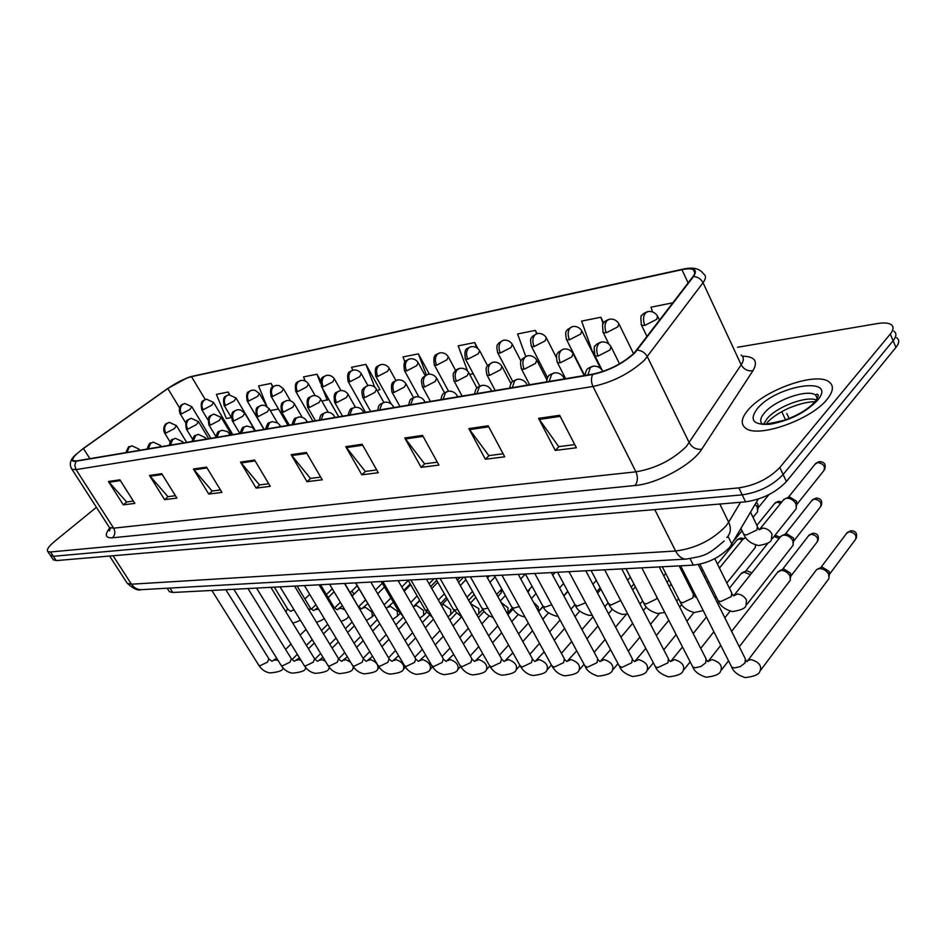 <?xml version="1.0" encoding="UTF-8"?>
<svg xmlns="http://www.w3.org/2000/svg" width="946" height="946" viewBox="0 0 946 946"><rect width="100%" height="100%" fill="white"/><g stroke="black" fill="none" stroke-linecap="round" stroke-linejoin="round"><path stroke-width="1.42" d="M758.243 499.098L729.886 547.084C720.107 557.348 707.927 563.367 693.335 565.14L172.775 592.492L169.393 591.711L168.79 590.777M827.135 399.247C833.45 391.325 834.041 385.495 828.897 381.758C815.89 371.719 764.569 389.953 748.18 409.89C741.25 418.014 740.375 424.092 745.566 428.136C757.439 438.566 811.242 419.847 827.135 399.247C833.45 391.325 834.041 385.495 828.897 381.758C815.89 371.719 764.569 389.953 748.18 409.89C741.25 418.014 740.375 424.092 745.566 428.136C757.439 438.566 811.242 419.847 827.135 399.247M634.092 353.13C622.456 363.571 608.798 370.548 593.107 374.06L76.425 460.927L73.138 460.69C71.624 458.727 75.065 454.671 83.437 448.522L167.82 388.522C176.701 382.444 184.6 378.495 191.518 376.674L681.936 269.693C687.304 268.546 691.088 268.546 693.3 269.693C695.523 271.017 695.381 273.37 692.862 276.752L634.092 353.13M634.707 353.024L693.513 276.563C698.03 269.539 694.293 267.139 682.303 269.338L191.872 376.39L187.403 377.761L167.596 388.546L83.213 448.522L75.408 454.967C70.926 459.732 71.139 461.814 76.023 461.234L592.681 374.486C608.775 370.891 622.787 363.737 634.707 353.024M50.209 555.16L53.354 556.295L742.22 494.864C758.893 492.346 772.527 485.558 783.122 474.525L893.119 340.737C896.536 336.421 896.784 333.229 893.875 331.159C896.784 333.229 896.536 336.421 893.119 340.737L783.122 474.525C772.527 485.558 758.893 492.346 742.22 494.864L53.354 556.295L50.209 555.16M133.362 501.096L126.587 501.959L108.447 481.49L123.299 504.845L134.829 503.39L119.894 479.811L108.447 481.49M126.835 501.924L123.299 504.845M175.424 495.704L167.915 496.674L149.492 475.471L164.592 499.642L176.914 498.093L161.731 473.674L149.492 475.471M168.175 496.638L164.592 499.642M220.442 489.945L212.117 491.009L193.398 469.027L208.759 494.084L221.955 492.417L206.524 467.099L193.398 469.027M212.389 490.974L208.759 494.084M268.747 483.761L259.5 484.943L240.497 462.109L256.118 488.112L270.272 486.327L254.592 460.04L240.497 462.109M259.772 484.92L256.118 488.112M574.742 444.608L558.719 446.654L538.57 418.369L555.255 450.426L576.374 447.777L559.642 415.282L538.57 418.369M558.991 446.618L555.255 450.426M503.106 453.773L488.822 455.605L468.849 428.609L485.357 459.236L504.726 456.8L488.16 425.771L468.849 428.609M489.094 455.57L485.357 459.236M437.324 462.192L424.565 463.824L404.793 437.998L421.1 467.336L438.92 465.089L422.555 435.397L404.793 437.998M424.837 463.788L421.1 467.336M376.721 469.949L365.274 471.415L345.751 446.666L361.833 474.797L378.294 472.728L362.141 444.265L345.751 446.666M365.546 471.38L361.833 474.797M320.694 477.115L310.418 478.428L291.143 454.683L307.001 481.703L322.243 479.788L306.327 452.448L291.143 454.683M310.69 478.392L307.001 481.703M96.433 507.304L54.596 541.396C48.636 546.398 46.366 549.78 47.785 551.518L50.493 551.979L738.861 487.876C755.535 485.286 769.193 478.487 779.835 467.478L890.281 334.068C893.71 329.764 893.982 326.583 891.073 324.549C888.282 322.858 883.706 322.539 877.332 323.579L737.513 347.277M320.706 380.824L316.945 374.214L303.548 376.898L305.191 381.037M273.016 386.654L271.124 383.402L258.577 385.921L266.819 406.224M229.736 394.671L228.175 392.022L216.386 394.387L226.354 418.51L231.238 417.624M477.86 348.542L474.703 342.558L458.183 345.869L467.56 370.986M537.009 333.595L535.365 330.379L517.568 333.962L525.692 356.311M603.69 322.964L600.876 317.241L581.624 321.108L592.598 352.196L593.792 351.983M672.18 303.772L671.826 303.004L650.954 307.19L652.574 311.932M379.086 389.835L379.961 389.681L365.913 364.387L351.581 367.261L352.716 370.182M429.354 374.143L418.369 353.863L402.996 356.938L404.923 361.975M418.369 353.863L426.315 374.793M469.701 374.45L473.272 373.8M474.703 342.558L476.595 347.643M537.777 362.129L539.386 361.833M535.365 330.379L536.559 333.702M600.876 317.241L603.17 323.816M671.826 303.004L672.109 303.867M377.371 390.793L379.819 389.433M365.913 364.387L374.758 387.174M321.9 401.21L328.794 399.401M316.945 374.214L320.458 383.095M322.645 388.593L327.257 400.241M270.284 410.552L278.514 409.062M271.124 383.402L272.578 386.985M228.175 392.022L229.275 394.707M53.047 559.441L56.204 560.6L745.554 501.841C762.228 499.37 775.838 492.606 786.41 481.549L895.945 347.395C899.35 343.055 899.599 339.839 896.678 337.746M815.688 570.828L816.646 569.563L819.473 568.57C823.528 568.747 826.603 570.686 828.731 574.376L828.98 578.562L760.844 669.993M821.069 567.624L822.512 567.281L829.193 571.467L829.24 575.878M774.396 536.051L776.181 535.649L780.143 537.222L782.484 535.282C786.776 534.656 790.253 536.5 792.925 540.805L793.174 545.18L746.855 604.459M785.629 534.135L786.847 533.851L793.469 537.99L793.481 542.566M783.075 500.41L785.535 498.436C789.886 497.797 793.387 499.665 796.047 504.017L796.284 508.593L772.291 538.688M788.751 497.324L789.851 497.076L796.591 501.25L796.615 505.803M777.482 572.448L781.018 570.379C784.908 570.568 787.912 572.472 790.028 576.09L790.3 580.276L739.299 646.745M782.756 569.433L784.08 569.125L790.572 573.229L790.584 577.817M740.765 574.021L744.064 572.129L750.438 574.671M745.921 571.171L747.151 570.899L751.881 572.85M705.456 575.546L704.392 576.835M742.716 539.492L745.72 537.576M755.57 545.014L755.263 547.557L726.824 582.984M529.145 589.571L528.187 592.551M501.132 589.689L501.226 592.894L497.856 596.583M474.194 594.419L468.625 600.284M350.481 593.071L352.539 595.673M351.817 591.061L354.135 594.1M755.192 504.324L757.32 507.186L757.592 511.751L753.028 517.344M756.362 502.326L757.971 504.466L757.947 509.22M728.018 536.252L731.897 544.21M690.131 558.731L693.335 565.14M169.961 588.069L172.775 592.492M742.362 356.169C754.825 356.429 758.361 361.266 752.981 370.666L701.743 449.196C692.366 464.652 657.198 483.773 635.014 485.511L112.491 537.789C115.176 535.022 115.554 531.806 113.65 528.164L635.948 471.829C655.637 468.459 672.429 460.028 686.335 446.524L741.179 364.813C744.053 360.343 744.029 357.08 741.108 355.022M112.491 537.789C105.361 538.156 104.427 534.928 109.653 528.105M108.743 526.461L109.417 527.501L113.65 528.164L76.047 469.606L71.955 469.275L71.376 468.353M682.303 269.338L683.071 269.137C693.028 266.902 699.827 268.475 703.481 273.867C706.26 275.534 706.118 278.491 703.032 282.724L644.297 360.32C629.776 373.469 612.665 382.184 592.988 386.476C591.084 382.243 590.978 378.246 592.681 374.486M637.249 350.138C641.755 350.517 645.125 352.728 647.371 356.772L689.244 442.811C692.165 447.683 696.339 449.811 701.743 449.196M191.872 376.39L682.563 269.243M752.981 370.666C747.813 371.4 743.875 369.448 741.179 364.813L703.032 282.724C700.974 278.869 697.805 276.823 693.513 276.563M76.023 461.234L74.793 465.349L76.047 469.606L592.988 386.476L635.948 471.829C638.124 477.103 637.817 481.656 635.014 485.511M50.493 551.979L56.204 560.6M738.861 487.876L745.554 501.841M779.835 467.478L786.41 481.549M890.281 334.068L895.945 347.395M191.518 376.674L205.223 399.531M167.82 388.522L179.539 407.821M83.437 448.522L89.894 458.656M681.936 269.693L688.132 282.925M291.758 455.57L306.859 453.37M346.378 447.6L362.685 445.211M405.42 438.968L423.099 436.39M469.488 429.614L488.704 426.812M539.22 419.433L560.198 416.37M241.112 462.972L255.113 460.927M194.001 469.843L207.032 467.939M150.071 476.264L162.239 474.49M109.027 482.259L120.39 480.603M126.516 582.157L127.249 583.292L131.47 584.202L675.61 551.01C695.582 548.42 712.338 540.119 725.878 526.106L728.657 522.204L719.823 504.029M654.762 509.575L675.61 551.01C678.377 556.224 681.853 558.92 686.016 559.11L686.891 559.062M785.535 419.858L781.763 411.652M789.177 418.499L786.765 413.461M726.859 537.576L726.906 537.505C730.773 533.367 731.353 528.27 728.657 522.204L740.552 502.267M724.198 540.97C706.851 555.952 704.841 555.763 686.016 559.11L141.001 589.689C137.111 589.618 133.93 587.785 131.47 584.202L113.071 555.763M109.594 556.059L127.249 583.292C133.374 588.743 137.962 590.872 141.001 589.689L141.888 589.642M587.915 374.935L590.328 367.568L593.142 366.185C597.21 365.842 600.367 367.426 602.637 370.927L603.087 371.411M856.142 538.522C857.549 533.461 855.846 530.86 851.022 530.718L849.331 531.699C855.054 532.976 857.064 535.613 855.373 539.622L829.406 574.411M731.01 665.724L731.696 667.084L734.285 667.971L740.174 666.634L745.022 662.969L745.342 658.854L698.254 564.537M816.646 569.563L746.962 661.668L747.919 660.45L751.183 659.599C759.189 662.141 762.098 666.019 759.91 671.246C759.07 674.439 754.163 676.567 745.188 677.608C737.951 675.278 733.457 671.766 731.696 667.084L680.647 565.803M846.599 533.378L849.331 531.699M821.116 506.004C822.736 500.919 821.045 498.282 816.043 498.081L814.388 499.027C820.099 500.28 822.086 502.953 820.359 507.032L793.659 541.136M598.109 356.039L609.981 349.973L610.998 346.603C608.751 343.138 605.629 341.589 601.632 341.979L599.031 343.28C596.311 346.662 596.004 350.919 598.109 356.039L594.987 355.873C593.851 348.684 593.993 345.337 595.424 345.858C595.732 344.675 597.635 343.41 601.159 342.062M717.576 599.551L718.191 600.781L720.746 601.55L731.27 596.571L731.684 592.811L714.798 558.648M733.576 595.897L737.466 594.005C741.368 594.431 744.372 596.453 746.489 600.071L745.945 605.629C745.282 608.373 740.718 610.347 732.251 611.554C724.908 609.496 720.213 605.913 718.191 600.781L699.934 564.194M811.798 500.611L814.388 499.027M594.502 354.892L602.034 370.004M824.557 469.677C826.284 464.51 824.545 461.814 819.331 461.613L817.722 462.523C823.588 463.753 825.61 466.496 823.753 470.753L796.757 504.561M644.865 325.4L656.69 319.346L657.576 316.177C655.306 312.641 652.161 311.092 648.128 311.541L645.716 312.759C643.103 316.07 642.819 320.28 644.865 325.4L641.554 325.282C640.501 318.116 640.678 314.805 642.098 315.325C642.429 314.167 644.297 312.925 647.679 311.624M743.154 533.095L743.733 534.301L746.441 534.975L757.013 529.926L757.415 526.473L750.58 512.224M759.26 529.713L762.937 528.105C766.887 528.412 769.914 530.41 772.019 534.088L771.321 539.918C770.86 542.283 766.591 544.163 758.526 545.558C750.935 543.725 746.004 539.977 743.733 534.301L741.002 528.637M815.109 464.143L817.722 462.523M641.069 324.277L647.052 336.622M549.236 381.439L551.66 374.238L554.486 372.866C558.436 372.535 561.522 374.072 563.745 377.466L564.123 378.932M817.793 541.006C819.307 535.992 817.675 533.402 812.874 533.237L811.171 534.206C816.729 535.483 818.704 538.073 817.084 541.999L790.785 576.22M692.129 665.724L692.779 666.965L695.18 667.793L700.88 666.492L705.657 662.898L706.071 658.83L659.244 566.926M708.235 661.431L712.125 659.599C719.906 662.129 722.756 665.949 720.675 671.045C719.823 674.167 714.951 676.236 706.071 677.23C698.846 674.853 694.423 671.435 692.779 666.965L641.814 567.848M808.605 535.732L811.171 534.206M512.283 387.647L514.719 380.599L517.545 379.24C521.4 378.932 524.403 380.422 526.579 383.709L526.887 385.199M776.181 535.649L774.467 536.607L779.149 538.475M654.869 665.712L655.472 666.859L657.707 667.628L667.923 662.827L668.444 658.806L621.735 568.901M671.045 661.266L674.675 659.599C682.243 662.117 685.034 665.866 683.059 670.844C682.196 673.907 677.36 675.905 668.562 676.863C661.49 674.557 657.115 671.222 655.472 666.859L604.624 569.799M476.938 393.595L479.386 386.678L482.2 385.353C485.972 385.046 488.916 386.488 491.033 389.693L491.281 391.183M743.438 538.558L740.86 537.978L739.145 538.913L742.444 539.823M619.122 665.7L621.759 667.462L631.739 662.768L632.342 658.794L585.799 570.793M635.345 661.124L638.739 659.599C646.106 662.105 648.85 665.783 646.958 670.655C646.224 673.564 641.423 675.515 632.578 676.508C625.507 674.155 621.203 670.903 619.665 666.741L568.972 571.668M736.899 540.201L739.145 538.913M443.106 399.283L445.566 392.507L448.38 391.195C452.058 390.899 454.931 392.306 457.013 395.416L457.202 396.906M584.782 665.677L587.241 667.308L596.997 662.708L597.683 658.783L551.329 572.602M601.053 660.994L604.234 659.599C611.388 662.082 614.084 665.712 612.298 670.478C611.554 673.327 606.788 675.219 598.026 676.165C591.084 673.883 586.839 670.702 585.302 666.634L534.786 573.465M781.763 502.03L778.617 501.238L776.95 502.16L780.769 503.272M560.351 362.779L571.928 356.843L573.04 353.497C570.84 350.126 567.801 348.625 563.911 349.003L561.297 350.28C558.566 353.603 558.246 357.765 560.351 362.779L557.442 362.614C554.995 352.645 557.974 353.934 558.246 352.243L563.426 349.086M679.701 600.923L680.28 602.046L682.657 602.756L692.921 597.884L693.418 594.171L679.157 565.885M774.538 503.603L776.95 502.16M556.993 361.715L565.625 378.684M524.226 369.212L535.519 363.406L536.737 360.083C534.585 356.808 531.617 355.353 527.809 355.72L525.207 356.973C522.464 360.249 522.133 364.316 524.226 369.212L521.518 369.058C519.082 359.208 522.05 360.521 522.298 358.865L527.324 355.802M643.363 602.224L643.895 603.252L646.106 603.915L656.134 599.149L657.092 597.576M521.104 368.242L529.642 384.738M489.638 375.373L500.671 369.697L501.959 366.398C499.866 363.217 496.957 361.798 493.244 362.152L490.631 363.394C487.9 366.599 487.557 370.596 489.638 375.373L487.107 375.231C484.683 365.617 487.58 366.894 487.805 365.286L492.76 362.235M608.467 603.465L611.033 605.038L620.706 600.497M486.717 374.486L495.184 390.532M816.386 399.969C805.968 395.653 776.619 406.886 767.052 418.688L763.895 423.702M817.864 399.886L815.7 395.085C807.565 388.617 774.715 400.182 764.392 412.941C760.076 418.085 759.567 421.94 762.866 424.494M757.308 408.66C748.936 419.977 753.193 425.18 770.056 424.246C789.496 420.639 805.247 412.752 817.297 400.572C839.078 375.479 776.595 384.786 757.308 408.66M410.694 404.734L413.154 398.089L415.956 396.788C419.551 396.504 422.377 397.876 424.411 400.915L424.541 402.405M551.79 665.653L554.084 667.155L563.615 662.638L564.384 658.771L518.231 574.34M568.073 660.876L571.053 659.599C578.03 662.07 580.678 665.629 578.976 670.288C578.231 673.091 573.501 674.936 564.809 675.834C559.488 674.817 555.302 671.719 552.263 666.528L501.959 575.192M379.606 409.961L382.066 403.445L384.868 402.168C388.392 401.884 391.147 403.221 393.146 406.177L393.217 407.667M520.052 665.617L522.204 667.013L531.522 662.59L532.361 658.759L486.433 576.008M536.347 660.781L539.149 659.599C545.937 662.058 548.538 665.558 546.93 670.123C546.303 672.783 541.609 674.581 532.858 675.527C527.62 674.522 523.505 671.483 520.501 666.422L470.41 576.847M349.772 414.975L352.231 408.577L355.022 407.324C358.463 407.04 361.171 408.353 363.122 411.226L363.146 412.728M489.508 665.582L491.518 666.871L500.635 662.531L501.546 658.747L455.866 577.616M505.791 660.686L508.428 659.599C515.05 662.034 517.604 665.487 516.09 669.945C515.452 672.559 510.793 674.309 502.113 675.219C496.946 674.226 492.89 671.258 489.922 666.315L440.091 578.444M456.48 381.285L467.253 375.728L468.637 372.452C466.579 369.354 463.741 367.97 460.111 368.313L457.497 369.543C454.766 372.689 454.423 376.603 456.48 381.285L454.127 381.143C451.739 371.376 454.624 372.984 454.778 371.376C455.464 370.146 457.084 369.153 459.626 368.396M570.994 609.153L574.943 604.671L577.332 606.102L585.574 602.803M453.761 380.458L462.133 396.078M424.683 386.949L435.207 381.51L436.674 378.258C434.652 375.243 431.873 373.895 428.313 374.226L425.724 375.444C422.98 378.542 422.637 382.373 424.683 386.949L422.472 386.819C420.083 377.442 422.945 378.731 423.039 377.3L427.829 374.32M567.955 603.524L570.379 608.03M542.685 605.795L544.931 607.143L551.755 604.766M422.129 386.193L430.418 401.411M394.139 392.389L404.45 387.068L405.976 383.84C404.001 380.895 401.27 379.583 397.793 379.914L395.203 381.108C392.472 384.147 392.117 387.907 394.139 392.389L392.07 392.271C390.875 386.287 391.408 382.787 393.69 381.794L397.308 379.996M533.485 602.235L538.203 606.776L538.51 611.447M511.656 606.883L513.749 608.136L519.212 606.516M391.762 391.691L399.969 406.532M321.108 419.788L323.567 413.52L326.346 412.279C329.728 412.007 332.377 413.284 334.293 416.086L334.257 417.576M460.087 665.546L461.967 666.741L470.895 662.484L471.865 658.747L426.445 579.165M476.358 660.604L478.83 659.61C485.298 662.023 487.805 665.416 486.362 669.78C485.736 672.346 481.1 674.06 472.492 674.924C467.407 673.954 463.398 671.045 460.477 666.221L410.907 579.981M293.556 424.423L296.003 418.262L298.77 417.032C302.093 416.772 304.695 418.014 306.575 420.757L306.492 422.247M431.731 665.499L433.493 666.611L442.231 662.425L443.272 658.735L398.112 580.643M447.966 660.521L450.308 659.61C456.611 661.999 459.082 665.345 457.722 669.626C457.084 672.133 452.484 673.812 443.946 674.64C438.932 673.682 434.983 670.832 432.097 666.114L382.799 581.459M267.044 428.881L269.492 422.827L272.235 421.62L277.746 422.98L279.91 425.251L279.768 426.741M404.38 665.452L406.035 666.492L414.596 662.377L415.696 658.735L370.82 582.086M420.58 660.462L422.791 659.61C428.94 661.987 431.376 665.275 430.087 669.461C429.449 671.932 424.884 673.576 416.406 674.38C411.475 673.422 407.572 670.631 404.722 666.019L355.708 582.878M241.514 433.173L243.962 427.225L246.693 426.031L252.109 427.367L254.226 429.59L254.036 431.069M377.986 665.405L379.535 666.374L387.931 662.33L389.078 658.735L344.486 583.469M394.151 660.403L396.22 659.61C402.239 661.963 404.628 665.204 403.422 669.319C402.783 671.743 398.242 673.339 389.823 674.108C384.963 673.174 381.12 670.442 378.294 665.925L329.598 584.25M216.918 437.3L219.354 431.459L222.074 430.288L227.395 431.589L229.476 433.753L229.251 435.231M352.491 665.357L353.946 666.256L362.188 662.283L363.382 658.735L319.086 584.805M368.609 660.343L370.572 659.61C376.437 661.952 378.802 665.133 377.655 669.165C377.147 671.483 372.641 673.044 364.163 673.859C359.362 672.925 355.578 670.253 352.787 665.842L304.387 585.574M364.801 397.616L374.888 392.401L376.484 389.208C374.545 386.335 371.873 385.046 368.455 385.365L365.877 386.547C363.146 389.539 362.791 393.229 364.801 397.616L362.862 397.509C360.509 388.392 363.299 389.705 363.382 388.309L367.97 385.46M501.155 602.531L507.955 607.746L507.907 612.772L507.222 613.457M481.762 607.923L483.725 609.082L487.876 608.077M362.566 396.977L370.69 411.451M336.587 402.641L346.461 397.533L348.128 394.364C346.212 391.561 343.587 390.308 340.241 390.615L337.675 391.786C334.955 394.73 334.588 398.349 336.587 402.641L334.766 402.535C333.642 396.528 334.163 393.146 336.35 392.377L339.768 390.698M470.481 603.572L478.806 608.68L478.818 613.647L477.044 615.243M452.957 608.928L454.801 610.004L457.687 609.461M334.494 402.05L342.523 416.193M309.437 407.49L319.098 402.476L320.836 399.33C318.956 396.587 316.378 395.369 313.091 395.665L310.536 396.823C307.817 399.72 307.462 403.268 309.437 407.49L307.722 407.383C306.599 401.482 307.107 398.171 309.236 397.415L312.618 395.759M447.352 599.066L441.368 605.322L443.508 604.482L450.686 609.591L450.757 614.474L447.931 616.816M425.18 609.886L428.562 610.702M307.474 406.934L315.42 420.745M283.292 412.149L292.763 407.229L294.537 404.108C292.704 401.435 290.162 400.241 286.945 400.536L284.391 401.672C281.695 404.521 281.329 408.01 283.292 412.149L281.672 412.042C280.572 406.201 281.068 402.937 283.161 402.239L286.461 400.619M414.454 606.28L416.536 605.44L423.56 610.466L423.666 615.278L419.823 618.199M398.361 610.82L400.43 611.743M281.435 411.64L289.31 425.132M258.092 416.63L267.375 411.806L269.208 408.719L264.785 405.42L261.735 405.219L259.204 406.342C256.508 409.157 256.141 412.586 258.092 416.63L256.567 416.536C255.467 410.812 255.952 407.608 257.998 406.922L261.262 405.314M388.51 607.143L390.485 606.374L397.344 611.305L397.509 616.059L392.673 619.417M372.476 611.707L373.114 612.417M256.342 416.157L264.135 429.366M193.209 441.297L195.633 435.55L198.341 434.391L205.613 437.785L205.353 439.251M327.872 665.298L329.232 666.138L337.308 662.235L338.562 658.735L294.561 586.094M343.918 660.284L345.775 659.61L350.599 662.212M353.366 666.717L352.763 669.023C352.255 671.305 347.785 672.831 339.354 673.611C334.636 672.689 330.887 670.075 328.132 665.748L280.063 586.851M170.339 445.14L172.751 439.488L175.436 438.341L182.602 441.664L182.282 443.13M304.056 665.251L305.333 666.031L313.256 662.2L314.557 658.735L270.875 587.336M320.044 660.249L321.806 659.61L325.353 661.183M329.338 667.462L328.688 668.881C328.179 671.128 323.745 672.63 315.373 673.375C310.714 672.464 307.024 669.898 304.305 665.665L256.543 588.093M148.25 448.853L150.651 443.296L153.323 442.16L160.371 445.412L160.016 446.867M281.021 665.192L282.227 665.937L290.008 662.153L291.344 658.735L247.97 588.542M296.938 660.202L298.605 659.61L301.147 660.533M305.948 667.9L305.404 668.751C304.896 670.951 300.485 672.417 292.172 673.15C287.584 672.239 283.942 669.721 281.258 665.582L233.828 589.275M126.918 452.436L129.306 446.973L131.967 445.85L138.896 449.043L138.518 450.485M258.719 665.144L259.866 665.83L267.493 662.117L268.877 658.735L225.81 589.701M274.577 660.166L277.852 660.107M283.244 668.172L282.866 668.609C282.357 670.785 277.97 672.228 269.716 672.925C265.187 672.027 261.593 669.555 258.944 665.499L211.845 590.434M233.792 420.958L242.886 416.228L244.778 413.166L240.438 409.937L237.434 409.748L234.904 410.86C232.231 413.615 231.865 416.985 233.792 420.958L232.349 420.875C231.262 415.259 231.711 412.101 233.733 411.427L236.961 409.831M358.499 607.107L344.782 583.446M363.453 607.982L365.31 607.261L372.026 612.121L372.239 616.804L366.433 620.505M232.148 420.532L239.846 433.445M210.343 425.144L219.271 420.497L221.198 417.458L213.973 414.112L211.455 415.211C208.794 417.931 208.427 421.242 210.343 425.144L208.983 425.061C207.919 419.48 208.357 416.382 210.319 415.767L213.5 414.194M333.619 609.047L333.843 607.013L320.505 584.723M339.2 608.81L340.962 608.136L344.888 609.886M348.506 615.976L347.797 617.525C347.56 618.388 345.314 619.701 341.057 621.475M208.794 424.742L215.723 436.248M187.698 429.177L196.449 424.612L198.424 421.597L191.317 418.333L188.822 419.409C186.173 422.082 185.794 425.345 187.698 429.177L186.409 429.094C185.345 423.631 185.783 420.58 187.722 419.953L190.844 418.416M309.413 610.608L310.276 607.864L297.02 585.964M315.751 609.602L318.648 609.224M186.232 428.798L192.44 439.003M165.822 433.079L174.419 428.585L176.429 425.605L169.429 422.401L166.945 423.465C164.308 426.102 163.942 429.307 165.822 433.079L164.604 432.996C161.683 426.362 167.099 422.732 166.33 423.654L168.967 422.484M285.964 611.991L287.454 608.68L274.305 587.159M293.035 610.371L294.052 609.815M164.438 432.724L170.091 441.912M606.339 332.755L617.868 326.843L618.861 323.686C616.638 320.245 613.576 318.743 609.638 319.18L607.226 320.387C604.6 323.638 604.305 327.754 606.339 332.755L603.252 332.637C602.235 325.459 602.401 322.196 603.773 322.846C604.033 321.782 605.842 320.576 609.2 319.263M602.803 331.727L608.905 344.072M569.468 339.791L580.726 334.009L581.814 330.875C579.638 327.529 576.634 326.074 572.803 326.488L570.391 327.683C567.754 330.875 567.446 334.908 569.468 339.791L566.595 339.685C564.277 329.882 567.198 331.195 567.47 329.563L572.342 326.571M566.181 338.845L584.64 375.491M534.159 346.532L545.156 340.879L546.327 337.757C544.198 334.506 541.266 333.087 537.517 333.489L535.105 334.671C532.456 337.805 532.149 341.766 534.159 346.532L531.475 346.425C529.192 336.457 532.149 338.053 532.314 336.469L537.068 333.583M531.084 345.657L547.545 377.738M500.304 353L511.053 347.466L512.306 344.368C510.213 341.199 507.352 339.815 503.686 340.205L501.274 341.376C498.625 344.45 498.305 348.329 500.304 353L497.797 352.905C495.491 343.481 498.376 344.651 498.483 343.268L503.225 340.3M497.43 352.196L512.72 381.475M467.821 359.208L478.321 353.78L479.657 350.706C477.612 347.62 474.797 346.271 471.226 346.65L468.802 347.809C466.153 350.836 465.834 354.632 467.821 359.208L465.467 359.102C464.356 352.917 464.971 349.37 467.289 348.447L470.765 346.744M465.125 358.463L479.764 386.039M436.626 365.156L446.89 359.858L448.298 356.796C446.299 353.792 443.544 352.468 440.044 352.846L437.631 353.981C434.983 356.961 434.652 360.686 436.626 365.156L434.415 365.073C433.315 358.983 433.895 355.495 436.165 354.62L439.583 352.929M434.108 364.47L448.499 391.183M406.65 370.891L416.689 365.688L418.167 362.649C416.193 359.716 413.497 358.428 410.067 358.794L407.655 359.918C405.018 362.85 404.675 366.504 406.65 370.891L404.569 370.797C403.457 364.837 404.013 361.419 406.248 360.544L409.606 358.877M404.273 370.253L418.865 396.918M377.809 376.39L387.635 371.293L389.173 368.278C387.245 365.416 384.596 364.163 381.238 364.517L378.838 365.629C376.189 368.514 375.858 372.097 377.809 376.39L375.858 376.307C374.782 370.347 375.326 366.977 377.501 366.22L380.777 364.6M375.586 375.81L391.195 403.954M350.044 381.687L359.681 376.697L361.277 373.694C359.385 370.903 356.784 369.685 353.473 370.028L351.084 371.116C348.447 373.966 348.104 377.489 350.044 381.687L348.211 381.616C347.135 375.763 347.655 372.464 349.784 371.719L353.012 370.111M347.951 381.155L365.487 412.326M323.307 386.796L332.744 381.9L334.399 378.92C332.531 376.189 329.977 374.994 326.737 375.337L324.348 376.413C321.735 379.216 321.38 382.669 323.307 386.796L321.581 386.725C320.517 380.919 321.037 377.679 323.118 376.981L326.275 375.42M321.333 386.299L338.727 416.831M297.529 391.715L306.776 386.914L308.491 383.958C306.658 381.285 304.151 380.115 300.958 380.446L298.581 381.522C295.968 384.265 295.613 387.671 297.529 391.715L295.897 391.644C294.845 385.956 295.341 382.775 297.375 382.089L300.509 380.54M295.672 391.254L312.913 421.171M272.661 396.469L281.731 391.75L283.493 388.818L279.105 385.542L276.09 385.389L273.725 386.441C271.124 389.149 270.769 392.495 272.661 396.469L271.124 396.398C270.083 390.781 270.556 387.647 272.554 387.009L275.641 385.471M270.923 396.031L288.01 425.357M248.668 401.045L257.56 396.409L259.37 393.501L255.053 390.308L252.085 390.154L249.744 391.195C247.143 393.867 246.788 397.154 248.668 401.045L247.213 400.986C246.185 395.44 246.646 392.365 248.597 391.75L251.636 390.237M247.012 400.643L263.969 429.401M225.491 405.479L234.218 400.915L236.074 398.03L228.908 394.754L226.567 395.783C223.989 398.408 223.634 401.648 225.491 405.479L224.119 405.408C223.09 399.969 223.54 396.942 225.467 396.327L228.459 394.837M223.93 405.101L231.226 417.328M203.094 409.748L211.668 405.278L213.56 402.417L206.5 399.2L204.182 400.217C201.604 402.807 201.25 405.988 203.094 409.748L201.794 409.689C200.777 404.309 201.214 401.329 203.106 400.761L206.062 399.283M201.628 409.405L207.954 419.929M181.443 413.887L189.862 409.488L191.79 406.65L184.837 403.493L182.531 404.51C179.965 407.064 179.61 410.186 181.443 413.887L180.213 413.828C177.387 407.229 182.72 403.788 181.916 404.699L184.399 403.587M180.047 413.568L185.712 422.874M167.158 588.223L169.393 591.711M110.528 528.034L109.369 530.836L109.417 527.501L71.955 469.275C68.952 464.51 70.11 459.744 75.408 454.967M189.401 377.064L192.144 376.307M47.785 551.518L53.484 560.103M693.3 269.693L694.813 272.933M746.039 660.296L746.902 661.656M821.483 567.458L818.042 568.818M851.022 530.718L847.297 532.456L820.62 567.801M584.924 375.444C586.662 367.58 587.501 368.798 592.634 366.268M732.299 594.1L733.505 595.897M733.599 595.909L781.089 536.027M785.949 534.017L782.484 535.282M816.043 498.081L812.472 499.748L785.121 534.324M619.524 363.855L611.483 347.596M757.994 527.726L759.307 529.855M759.875 529.086L784.045 499.216M789.011 497.229L785.535 498.436M819.141 461.624L815.819 463.268L788.148 497.537M659.551 320.292L658.061 317.182M706.721 660.131L707.809 661.621M707.963 661.644L720.746 645.373M731.636 631.384L778.369 571.313M783.111 569.291L779.681 570.615M812.874 533.237L809.256 534.904L782.318 569.598M546.457 381.9C548.266 374.108 548.822 375.515 553.966 372.949M721.538 669.922L728.526 660.805M669.047 659.989L670.336 661.573M670.548 661.609L682.492 646.969M693.205 633.56L706.449 616.981M717.517 603.122L718.676 601.668M729.413 588.235L741.581 573.004M746.24 571.053L742.811 572.342M768.318 542.72L745.507 571.325M509.705 388.085C511.455 380.552 511.869 381.888 517.024 379.322M683.852 669.839L690.142 661.857M700.75 648.388L713.875 631.727M724.849 617.809L730.099 611.14M632.898 659.87L634.376 661.538M634.636 661.573L645.787 648.388M656.335 635.511L668.787 620.316M679.677 607.013L681.759 604.47M692.188 591.735L693.134 590.576M740.86 537.978L737.454 539.527L717.446 564.005M491.778 391.1L491.459 390.497M474.537 393.997C476.358 386.512 476.524 388.049 481.691 385.436M647.691 669.756L653.331 662.779M663.785 649.843L676.118 634.577M686.914 621.226L693.95 612.523M598.203 659.752L599.835 661.49M600.142 661.538L610.56 649.666M620.954 637.261L632.649 623.308M643.363 610.537L646.366 606.954M667.06 582.263L669.023 579.922M681.676 567.837L680.718 568.984M457.758 396.823L457.403 396.161M440.871 399.661C442.61 392.436 442.775 393.82 447.872 391.277M612.973 669.662L617.986 663.595M628.298 651.144L639.898 637.131M650.517 624.301L659.374 613.587M693.997 595.341L695.416 597.21M703.221 610.596L694.139 612.547C686.796 610.442 682.172 606.942 680.28 602.046L662.33 566.772M707.395 582.854L708.542 581.447M719.445 568.061L743.568 538.44M745.649 537.482L744.88 537.754M778.617 501.238L775.164 502.834L756.871 525.337M696.197 596.666L695.594 597.233M714.892 597.848L716.027 596.441M584.167 375.562L573.501 354.395M664.766 612.5L657.565 613.493C650.233 611.353 645.68 607.935 643.895 603.252L625.968 568.676M669.26 586.579L671.211 584.238M681.936 571.396L682.894 570.249M676.65 601.077L678.589 598.723M689.208 585.822L690.166 584.675M701.459 570.958L702.618 569.551M546.788 379.665L537.162 360.911M627.801 614.037L622.444 614.403C615.255 612.322 610.761 608.999 608.964 604.411L591.084 570.509M632.685 589.973L635.381 586.827M639.981 604.021L642.653 600.852M663.773 575.807L665.736 573.477M510.97 383.627L502.361 367.154M817.261 398.55L815.7 395.085L816.836 394.198C819.059 394.104 818.55 396.492 815.334 401.364C808.712 408.849 798.412 415.14 784.447 420.237C770.245 423.572 763.351 424.742 763.765 423.737M814.92 401.754C808.286 401.648 799.666 403.741 789.047 408.033C779.539 412.361 772.232 417.21 767.123 422.602M564.868 659.658L566.654 661.455M566.985 661.502L576.717 650.801M586.958 638.846L597.955 626.015M608.503 613.718L612.417 609.141M631.23 587.182L633.926 584.025M425.168 402.298L424.778 401.577M408.601 405.077C410.458 397.828 410.221 399.59 415.448 396.871M579.602 669.555L584.037 664.317M594.194 652.314L605.109 639.425M615.562 627.068L626.335 614.344M532.811 659.575L534.726 661.42M535.081 661.467L544.175 651.829M554.273 640.288L564.608 628.475M574.991 616.603L579.803 611.104M596.831 591.64L600.202 587.785M393.903 407.549L393.477 406.792M377.655 410.28C378.885 403.67 379.831 404.569 384.348 402.251M547.509 669.461L551.4 664.955M561.416 653.355L571.668 641.494M581.967 629.575L593.024 616.78M501.959 659.492L503.993 661.384M504.372 661.431L512.862 652.764M522.831 641.589L532.539 630.71M542.768 619.228L548.455 612.854M563.757 595.708L567.742 591.238M363.891 412.598L363.441 411.794M347.951 415.282C351.001 405.621 351.664 409.535 354.502 407.407M516.611 669.354L519.993 665.511M529.878 654.301L539.516 643.375M549.661 631.857L560.056 620.068M592.231 615.278L588.696 615.29C581.506 613.162 577.072 609.898 575.405 605.523L557.572 572.271M597.588 593.083L600.958 589.228M604.79 606.705L608.136 602.827M627.624 580.229L630.332 577.084M476.938 388.061L469.015 373.15M557.974 616.236L556.248 616.13C549.058 613.954 544.683 610.773 543.122 606.587L525.349 573.962L520.726 578.917M563.875 595.933L567.86 591.463M592.917 584.261L596.311 580.418M444.49 392.732L437.017 378.897M494.356 575.594L512.058 607.616C515.168 612.925 519.472 616.035 524.947 616.934M531.463 598.558L536.015 593.556M552.712 575.192L555.255 572.389M538.641 611.258L542.98 606.433M559.583 587.951L563.591 583.493M413.485 397.521L406.295 384.419M472.255 659.433L474.395 661.349M474.786 661.396L482.72 653.603M492.547 642.783L501.664 632.744M511.762 621.64L518.302 614.427M335.073 417.446L334.588 416.607M319.393 420.083C320.718 413.461 321.463 414.679 325.838 412.361M486.847 669.248L489.709 666.067M499.512 655.152L508.558 645.066M518.574 633.926L528.329 623.059M538.605 611.624L543.122 606.587M443.627 659.362L445.862 661.325M446.264 661.372L453.666 654.372M463.374 643.871L471.936 634.6M481.892 623.84L489.271 615.846M307.355 422.105L306.847 421.23M291.947 424.695C295.081 415.282 295.187 419.35 298.262 417.115M458.171 669.129L460.619 666.457M470.257 655.921L478.747 646.615M488.633 635.818L497.785 625.803M507.919 614.723L513.016 609.141M529.571 589.098L529.216 590.481M416.027 659.315L418.345 661.289M418.759 661.337L425.653 655.07M435.243 644.865L443.284 636.315M453.099 625.862L461.305 617.135M280.678 426.587L280.158 425.688M265.53 429.129C268.617 419.941 268.581 423.938 271.739 421.703M430.501 669.023L432.535 666.835M442.042 656.619L450.024 648.034M459.768 637.545L468.365 628.298M478.345 617.561L484.068 611.4M502.113 589.618L501.522 591.782M389.397 659.267L391.774 661.254M392.2 661.301L398.633 655.696M408.104 645.775L415.649 637.876M425.333 627.73L433.457 619.216M255.006 430.903L254.462 429.981M240.095 433.41C243.264 424.269 242.956 428.408 246.197 426.114M403.8 668.917L405.456 667.155M414.821 657.245L422.306 649.311M431.932 639.129L439.996 630.592M449.847 620.162L456.22 613.422M489.378 575.854L487.474 577.876M363.678 659.22L366.126 661.23M366.551 661.278L372.547 656.276M381.9 646.626L388.983 639.319M398.538 629.445L406.165 621.581M230.256 435.065L229.701 434.119M215.593 437.525C218.692 428.573 218.313 432.653 221.577 430.371M378.01 668.798L379.322 667.438M388.534 657.825L395.57 650.493M405.065 640.596L412.633 632.697M422.354 622.563L429.401 615.219M440.446 603.702L446.441 597.458M463.552 577.214L458.562 582.405M464.51 577.155L482.141 608.597C484.801 613.126 488.443 616.059 493.079 617.383M500.292 600.982L505.365 595.507M508.416 612.228L512.283 607.994M527.525 591.345L532.101 586.343M383.816 402.369L376.78 389.74M435.763 578.668L453.311 609.543L462.263 617.549M470.28 603.229L475.826 597.34M489.957 582.346L495.077 576.906M479.279 613.138L482.685 609.484M496.674 594.466L501.77 589.003M355.412 407.277L348.4 394.849M408.045 580.123L425.499 610.466L432.393 617.36M460.324 585.539L465.929 579.685M451.183 614.025L454.163 610.88M466.969 597.352L472.539 591.475M328.215 412.255L321.084 399.78M381.297 581.53L398.668 611.341L403.28 616.626M413.331 606.954L419.882 600.698M431.766 588.483L437.809 582.275M424.068 614.876L426.646 612.192M438.353 600.024L444.36 593.792M457.356 580.276L460.134 577.391M302.2 417.352L294.785 404.521M355.483 582.89L374.249 614.321M386.796 607.947L393.37 602.235M404.238 591.226L410.682 584.699M397.876 615.692L400.099 613.422M410.753 602.507L417.151 595.956M429.07 583.765L433.954 578.763M277.438 422.779L269.433 409.098M338.834 659.185L341.34 661.195M341.766 661.254L347.348 656.808M356.595 647.395L363.229 640.655M372.677 631.041L379.819 623.769M206.405 439.074L205.826 438.116M191.955 441.498C195.018 432.724 194.545 436.756 197.844 434.462M353.083 668.692L354.076 667.675M363.158 658.345L369.744 651.581M379.121 641.932L386.216 634.636M395.818 624.786L403.457 616.934M413.26 606.847L419.646 600.284M436.733 580.383L430.678 586.591M314.817 659.149L317.371 661.171M317.809 661.219L322.988 657.293M332.129 648.116L338.337 641.885M347.679 632.507L354.372 625.791M183.382 442.941L182.791 441.971M169.145 445.341C172.243 436.65 171.569 440.753 174.951 438.424M328.995 668.586L329.681 667.876M338.633 658.806L344.793 652.574M354.064 643.174L360.71 636.433M370.182 626.831L377.348 619.571M410.233 583.93L403.788 590.458M291.581 659.125L294.182 661.148M294.62 661.195L299.433 657.742M308.467 648.779L314.285 643.02M323.508 633.879L329.776 627.671M161.151 446.678L160.548 445.696M147.127 449.043C150.225 440.079 150.355 444.324 152.826 442.243M314.888 659.256L320.659 653.485M329.823 644.321L336.055 638.089M345.408 628.735L352.113 622.019M269.102 659.09L271.727 661.124M272.176 661.171L276.634 658.144M285.574 649.394L291.013 644.072M300.13 635.156L305.996 629.409M139.677 450.296L139.062 449.303M125.865 452.614C130.371 442.361 127.911 448.936 131.47 445.933M291.959 659.634L297.328 654.325M306.386 645.373L312.215 639.614M321.451 630.497L327.73 624.289M358.487 606.587L361.183 608.775M361.632 608.822L367.758 603.69M377.667 593.792L384.478 586.981M372.57 616.473L374.415 614.616M384.123 604.813L390.887 597.99M401.79 586.993L408.246 580.477M255.254 430.868L244.979 413.508M334.104 607.427L336.847 609.626M337.296 609.662L342.381 605.688M352.208 595.992L359.173 589.133M348.104 617.23L348.826 616.508M358.617 606.776L365.523 599.906M375.456 590.008L382.279 583.209M231.604 434.841L221.388 417.777M310.513 608.243L313.303 610.442M324.111 618.282C323.922 619.216 321.38 620.564 316.508 622.326M313.753 610.477L317.726 607.687M328.167 597.517L334.08 591.77M334.529 608.042L340.359 602.306M350.221 592.622L357.198 585.775M208.759 438.684L198.613 421.892M287.679 609.035L290.505 611.222M300.178 619.867C299.787 620.718 297.316 621.794 292.74 623.083M290.966 611.27L293.887 609.555M304.896 598.972L309.697 594.36M311.258 609.212L315.917 604.695M326.382 594.549L332.306 588.802M186.681 442.385L176.595 425.877M734.072 540.485L742.031 530.777M768.944 494.628L758.148 507.789M633.536 353.674L619.311 324.608M600.533 368.384L582.239 331.727M556.248 357.281L546.717 338.538M520.974 361.112L512.673 345.077M487.521 365.653L480 351.356M455.617 370.477L448.617 357.387M425.097 375.432L418.463 363.193M395.877 380.434L389.456 368.786M367.852 385.483L361.538 374.167M340.974 390.544L334.636 379.346M315.184 395.653L308.715 384.348M290.469 400.856L283.705 389.184M266.902 406.366L259.571 393.843M255.479 430.82L236.264 398.349M232.834 434.628L213.725 402.7M210.911 438.317L191.943 406.922"/></g></svg>
